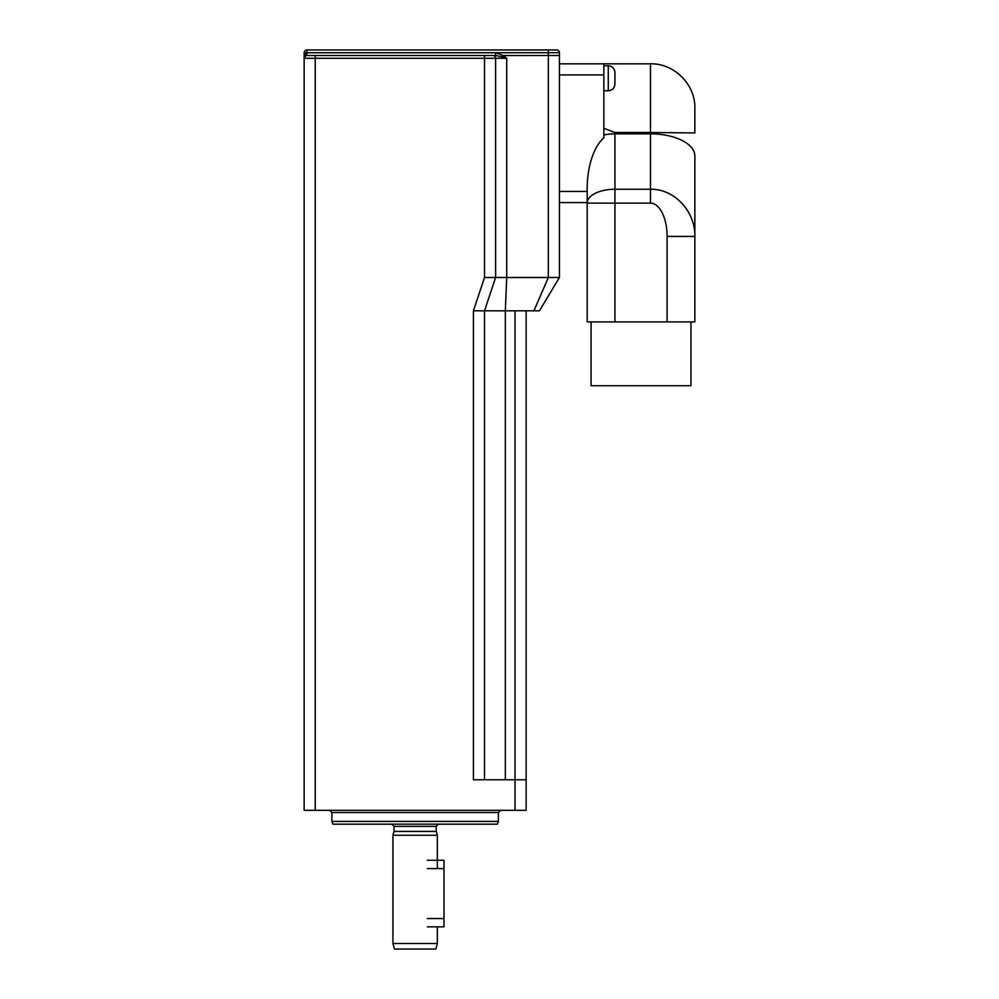 <?xml version="1.0" encoding="UTF-8"?>
<svg xmlns="http://www.w3.org/2000/svg" width="999" height="999" viewBox="0 0 999 999"><rect width="100%" height="100%" fill="white"/><g stroke="black" fill="none" stroke-linecap="round" stroke-linejoin="round"><path stroke-width="1.5" d="M427.347 926.847L444.006 926.847L444.006 860.251L427.347 860.251M437.337 943.506L392.944 943.506L394.43 949.05L435.851 949.05L437.337 943.506L437.337 926.847M392.944 943.506L392.944 835.276L437.337 835.276L437.337 868.581M502.147 56.881L506.718 58.279L503.121 55.494L495.629 52.747L495.629 55.494L484.515 55.494L495.629 55.494L484.515 55.494L495.629 55.494L502.147 56.881L503.096 55.507L548.339 55.494L548.339 49.95L556.643 49.95L306.943 49.95A2.772 2.772 0 0 0 304.171 52.697L306.943 52.697L306.943 49.95A2.772 2.772 0 0 0 304.171 52.697L304.146 58.017C307.242 53.147 306.256 56.518 306.693 55.37L306.918 54.121A2.772 1.399 -179.5 0 0 304.146 55.482L304.146 58.279A2.772 2.772 0 0 1 306.918 55.494L315.234 55.494L306.918 55.494L306.943 52.697L559.415 52.697A2.772 2.772 0 0 0 556.643 49.95A2.772 2.772 0 0 1 559.415 52.697L559.44 55.494L559.415 52.697M304.146 58.017L304.146 810.301L526.136 810.301L526.136 779.769L473.414 779.769L473.414 310.801L484.515 310.801L495.616 277.497L559.44 277.497L559.44 55.494L548.339 55.494L548.339 277.497L533.916 310.801L484.515 310.801L484.515 779.769M304.146 58.279L484.515 58.279L484.515 55.494L306.918 55.494M505.332 779.769L505.332 310.801L506.718 277.497L506.718 58.279L495.616 58.279L495.616 277.497L484.515 277.497L484.515 58.279L495.616 58.279A2.772 2.772 0 0 0 492.844 55.494M306.943 49.95L315.234 49.95M304.146 55.494L304.171 52.697M614.934 321.903L614.934 203.122L650.461 203.122A33.304 16.646 -90 0 1 667.107 236.413L667.107 321.903L587.187 321.903L587.187 203.122L614.934 203.122L614.934 189.248A27.747 13.874 180 0 0 587.187 203.122L587.187 188.699A55.494 27.747 -90 0 1 603.846 137.837L603.846 74.925L559.44 74.925L559.44 191.471L587.187 191.471L587.187 202.572L559.44 202.572L559.44 277.497L539.46 310.801L533.916 310.801M526.136 310.801L526.136 810.301M331.893 812.524L498.389 812.524L498.389 821.403L331.893 821.403L331.893 812.524L329.67 810.301M498.389 821.403L497.377 824.175L332.904 824.175L331.893 821.403M667.107 236.413L694.854 236.413C695.354 211.201 674.188 188.711 650.461 189.248L614.934 189.248L614.934 133.841A27.747 13.874 180 0 0 603.846 134.99M667.107 321.903L694.854 321.903L694.854 156.031A44.406 22.203 180 0 0 650.461 133.841L650.461 203.122M614.934 132.48L650.461 132.48L650.461 133.841L614.934 133.841L614.934 132.48L603.846 128.297M609.902 90.547L608.279 90.747C612.3 90.322 614.522 88.099 614.934 84.091L614.934 72.427C614.535 68.394 612.312 66.171 608.279 65.772L608.279 90.747L603.846 90.747L608.279 90.747M694.854 236.413L694.854 321.903M694.854 132.942L694.854 108.229C695.491 84.528 674.163 63.187 650.461 63.824L650.461 132.48L694.854 132.942M690.971 321.903L690.971 385.726L591.071 385.726L591.071 321.903M603.846 74.925L603.846 63.824L650.461 63.824M559.44 63.824L603.846 63.824M427.347 868.581L444.006 868.581M427.347 918.531L444.006 918.531M436.301 831.418L393.968 831.418L436.301 831.418L437.337 835.276M394.056 830.843L394.056 826.398L436.226 826.398L438.449 824.175M304.158 52.747L495.629 52.747M315.234 810.301L315.234 55.494M484.515 277.497L473.414 310.801M515.034 310.801L515.034 810.301M393.968 831.418L392.944 835.276M436.226 830.843L436.226 826.398M394.056 826.398L391.833 824.175M498.389 812.524L500.611 810.301M603.846 65.772L608.279 65.772"/></g></svg>
